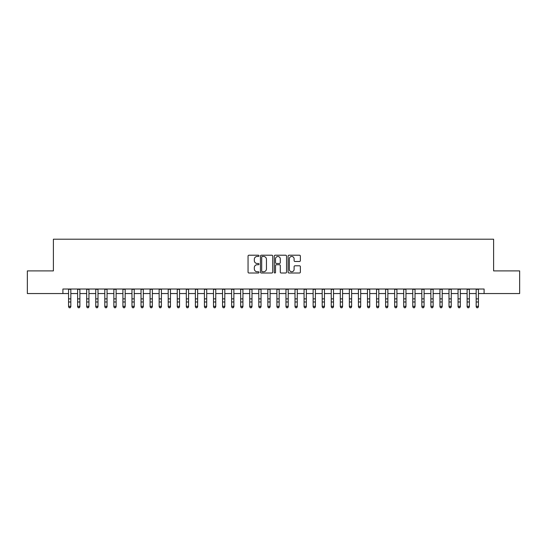 <?xml version="1.0" encoding="UTF-8"?>
<svg xmlns="http://www.w3.org/2000/svg" width="547" height="547" viewBox="0 0 547 547"><rect width="100%" height="100%" fill="white"/><g stroke="black" fill="none" stroke-linecap="round" stroke-linejoin="round"><path stroke-width="0.82" d="M259.005 255.839A0.622 0.622 0 0 0 258.382 255.217L248.94 255.217A0.889 0.889 0 0 0 248.051 256.105L248.051 272.112A0.889 0.889 0 0 0 248.94 273.001L258.382 273.001A0.622 0.622 0 0 0 259.005 272.379A0.622 0.622 0 0 0 258.382 271.756L257.165 271.756A2.844 2.844 0 0 1 254.321 268.912L254.321 267.579A2.844 2.844 0 0 1 257.165 264.734L258.382 264.734A0.622 0.622 0 0 0 259.005 264.112A0.622 0.622 0 0 0 258.382 263.49L257.165 263.49A2.844 2.844 0 0 1 254.321 260.645L254.321 259.312A2.844 2.844 0 0 1 257.165 256.461L258.382 256.461A0.622 0.622 0 0 0 259.005 255.839M299.482 261.487A0.889 0.889 0 0 0 300.371 260.598L300.371 256.105A0.889 0.889 0 0 0 299.482 255.217L288.994 255.217A0.889 0.889 0 0 0 288.105 256.105L288.105 272.112A0.889 0.889 0 0 0 288.994 273.001L299.482 273.001A0.889 0.889 0 0 0 300.371 272.112L300.371 266.69A0.889 0.889 0 0 0 299.482 265.801L294.997 265.801A0.889 0.889 0 0 0 294.108 266.69L294.108 269.377A2.379 2.379 0 0 1 291.729 271.756A2.379 2.379 0 0 1 289.349 269.377L289.349 258.84A2.379 2.379 0 0 1 291.729 256.461A2.379 2.379 0 0 1 294.108 258.84L294.108 260.598A0.889 0.889 0 0 0 294.997 261.487L299.482 261.487M62.905 293.548L27.35 293.548L27.35 270.902L53.394 270.902L53.394 239.203L493.606 239.203L493.606 270.902L519.65 270.902L519.65 293.548L484.095 293.548L484.095 289.021L62.905 289.021L62.905 293.548L68.566 293.548M272.721 256.105A0.889 0.889 0 0 0 271.832 255.217L261.343 255.217A0.889 0.889 0 0 0 260.454 256.105L260.454 272.112A0.889 0.889 0 0 0 261.343 273.001L271.832 273.001A0.889 0.889 0 0 0 272.721 272.112L272.721 256.105M275.168 255.217L285.657 255.217A0.889 0.889 0 0 1 286.546 256.105L286.546 272.112A0.889 0.889 0 0 1 285.657 273.001L281.172 273.001A0.889 0.889 0 0 1 280.283 272.112L280.283 265.623A0.889 0.889 0 0 0 279.387 264.734L276.413 264.734A0.889 0.889 0 0 0 275.524 265.623L275.524 272.379A0.622 0.622 0 0 1 274.902 273.001A0.622 0.622 0 0 1 274.279 272.379L274.279 256.105A0.889 0.889 0 0 1 275.168 255.217M70.83 293.548L77.619 293.548M79.889 293.548L86.679 293.548M88.942 293.548L95.739 293.548M98.002 293.548L104.798 293.548M107.062 293.548L113.851 293.548M116.121 293.548L122.911 293.548M125.174 293.548L131.971 293.548M134.234 293.548L141.03 293.548M143.293 293.548L150.083 293.548M152.353 293.548L159.143 293.548M161.406 293.548L168.202 293.548M170.466 293.548L177.262 293.548M179.525 293.548L186.315 293.548M188.578 293.548L195.375 293.548M197.638 293.548L204.434 293.548M206.698 293.548L213.494 293.548M215.757 293.548L222.547 293.548M224.81 293.548L231.607 293.548M233.87 293.548L240.666 293.548M242.93 293.548L249.726 293.548M251.989 293.548L258.779 293.548M261.042 293.548L267.839 293.548M270.102 293.548L276.898 293.548M279.161 293.548L285.958 293.548M288.221 293.548L295.011 293.548M297.274 293.548L304.07 293.548M306.334 293.548L313.13 293.548M315.393 293.548L322.19 293.548M324.453 293.548L331.243 293.548M333.506 293.548L340.302 293.548M342.566 293.548L349.362 293.548M351.625 293.548L358.422 293.548M360.685 293.548L367.475 293.548M369.738 293.548L376.534 293.548M378.797 293.548L385.594 293.548M387.857 293.548L394.647 293.548M396.917 293.548L403.707 293.548M405.97 293.548L412.766 293.548M415.029 293.548L421.826 293.548M424.089 293.548L430.879 293.548M433.149 293.548L439.938 293.548M442.202 293.548L448.998 293.548M451.261 293.548L458.058 293.548M460.321 293.548L467.111 293.548M469.381 293.548L476.17 293.548M478.434 293.548L484.095 293.548M262.321 256.461A0.622 0.622 0 0 0 261.698 257.083L261.698 271.134A0.622 0.622 0 0 0 262.321 271.756L263.606 271.756A2.844 2.844 0 0 0 266.451 268.912L266.451 259.312A2.844 2.844 0 0 0 263.606 256.461L262.321 256.461M280.283 258.888A2.379 2.379 0 0 0 277.903 256.509A2.379 2.379 0 0 0 275.524 258.888L275.524 262.601A0.889 0.889 0 0 0 276.413 263.49L279.387 263.49A0.889 0.889 0 0 0 280.283 262.601L280.283 258.888M70.83 289.021L70.83 306.805L70.146 307.797L69.243 307.599L70.146 307.797M68.566 289.021L68.566 306.299L70.83 306.299L70.146 307.599M69.243 307.797L68.566 306.805L69.243 307.599M79.889 289.021L79.889 306.805L79.206 307.797L78.303 307.599L79.206 307.797M77.619 289.021L77.619 306.299L79.889 306.299L79.206 307.599M78.303 307.797L77.619 306.805L78.303 307.599M88.942 289.021L88.942 306.805L88.265 307.797L87.356 307.599L88.265 307.797M86.679 289.021L86.679 306.299L88.942 306.299L88.265 307.599M87.356 307.797L86.679 306.805L87.356 307.599M98.002 289.021L98.002 306.805L97.325 307.797L96.416 307.599L97.325 307.797M95.739 289.021L95.739 306.299L98.002 306.299L97.325 307.599M96.416 307.797L95.739 306.805L96.416 307.599M107.062 289.021L107.062 306.805L106.378 307.797L105.475 307.599L106.378 307.797M104.798 289.021L104.798 306.299L107.062 306.299L106.378 307.599M105.475 307.797L104.798 306.805L105.475 307.599M116.121 289.021L116.121 306.805L115.438 307.797L114.535 307.599L115.438 307.797M113.851 289.021L113.851 306.299L116.121 306.299L115.438 307.599M114.535 307.797L113.851 306.805L114.535 307.599M125.174 289.021L125.174 306.805L124.497 307.797L123.588 307.599L124.497 307.797M122.911 289.021L122.911 306.299L125.174 306.299L124.497 307.599M123.588 307.797L122.911 306.805L123.588 307.599M134.234 289.021L134.234 306.805L133.557 307.797L132.648 307.599L133.557 307.797M131.971 289.021L131.971 306.299L134.234 306.299L133.557 307.599M132.648 307.797L131.971 306.805L132.648 307.599M143.293 289.021L143.293 306.805L142.61 307.797L141.707 307.599L142.61 307.797M141.03 289.021L141.03 306.299L143.293 306.299L142.61 307.599M141.707 307.797L141.03 306.805L141.707 307.599M152.353 289.021L152.353 306.805L151.669 307.797L150.767 307.599L151.669 307.797M150.083 289.021L150.083 306.299L152.353 306.299L151.669 307.599M150.767 307.797L150.083 306.805L150.767 307.599M161.406 289.021L161.406 306.805L160.729 307.797L159.82 307.599L160.729 307.797M159.143 289.021L159.143 306.299L161.406 306.299L160.729 307.599M159.82 307.797L159.143 306.805L159.82 307.599M170.466 289.021L170.466 306.805L169.789 307.797L168.879 307.599L169.789 307.797M168.202 289.021L168.202 306.299L170.466 306.299L169.789 307.599M168.879 307.797L168.202 306.805L168.879 307.599M179.525 289.021L179.525 306.805L178.842 307.797L177.939 307.599L178.842 307.797M177.262 289.021L177.262 306.299L179.525 306.299L178.842 307.599M177.939 307.797L177.262 306.805L177.939 307.599M188.578 289.021L188.578 306.805L187.901 307.797L186.999 307.599L187.901 307.797M186.315 289.021L186.315 306.299L188.578 306.299L187.901 307.599M186.999 307.797L186.315 306.805L186.999 307.599M197.638 289.021L197.638 306.805L196.961 307.797L196.052 307.599L196.961 307.797M195.375 289.021L195.375 306.299L197.638 306.299L196.961 307.599M196.052 307.797L195.375 306.805L196.052 307.599M206.698 289.021L206.698 306.805L206.021 307.797L205.111 307.599L206.021 307.797M204.434 289.021L204.434 306.299L206.698 306.299L206.021 307.599M205.111 307.797L204.434 306.805L205.111 307.599M215.757 289.021L215.757 306.805L215.074 307.797L214.171 307.599L215.074 307.797M213.494 289.021L213.494 306.299L215.757 306.299L215.074 307.599M214.171 307.797L213.494 306.805L214.171 307.599M224.81 289.021L224.81 306.805L224.133 307.797L223.231 307.599L224.133 307.797M222.547 289.021L222.547 306.299L224.81 306.299L224.133 307.599M223.231 307.797L222.547 306.805L223.231 307.599M233.87 289.021L233.87 306.805L233.193 307.797L232.284 307.599L233.193 307.797M231.607 289.021L231.607 306.299L233.87 306.299L233.193 307.599M232.284 307.797L231.607 306.805L232.284 307.599M242.93 289.021L242.93 306.805L242.253 307.797L241.343 307.599L242.253 307.797M240.666 289.021L240.666 306.299L242.93 306.299L242.253 307.599M241.343 307.797L240.666 306.805L241.343 307.599M251.989 289.021L251.989 306.805L251.305 307.797L250.403 307.599L251.305 307.797M249.726 289.021L249.726 306.299L251.989 306.299L251.305 307.599M250.403 307.797L249.726 306.805L250.403 307.599M261.042 289.021L261.042 306.805L260.365 307.797L259.463 307.599L260.365 307.797M258.779 289.021L258.779 306.299L261.042 306.299L260.365 307.599M259.463 307.797L258.779 306.805L259.463 307.599M270.102 289.021L270.102 306.805L269.425 307.797L268.515 307.599L269.425 307.797M267.839 289.021L267.839 306.299L270.102 306.299L269.425 307.599M268.515 307.797L267.839 306.805L268.515 307.599M279.161 289.021L279.161 306.805L278.485 307.797L277.575 307.599L278.485 307.797M276.898 289.021L276.898 306.299L279.161 306.299L278.485 307.599M277.575 307.797L276.898 306.805L277.575 307.599M288.221 289.021L288.221 306.805L287.537 307.797L286.635 307.599L287.537 307.797M285.958 289.021L285.958 306.299L288.221 306.299L287.537 307.599M286.635 307.797L285.958 306.805L286.635 307.599M297.274 289.021L297.274 306.805L296.597 307.797L295.695 307.599L296.597 307.797M295.011 289.021L295.011 306.299L297.274 306.299L296.597 307.599M295.695 307.797L295.011 306.805L295.695 307.599M306.334 289.021L306.334 306.805L305.657 307.797L304.747 307.599L305.657 307.797M304.07 289.021L304.07 306.299L306.334 306.299L305.657 307.599M304.747 307.797L304.07 306.805L304.747 307.599M315.393 289.021L315.393 306.805L314.716 307.797L313.807 307.599L314.716 307.797M313.13 289.021L313.13 306.299L315.393 306.299L314.716 307.599M313.807 307.797L313.13 306.805L313.807 307.599M324.453 289.021L324.453 306.805L323.769 307.797L322.867 307.599L323.769 307.797M322.19 289.021L322.19 306.299L324.453 306.299L323.769 307.599M322.867 307.797L322.19 306.805L322.867 307.599M333.506 289.021L333.506 306.805L332.829 307.797L331.926 307.599L332.829 307.797M331.243 289.021L331.243 306.299L333.506 306.299L332.829 307.599M331.926 307.797L331.243 306.805L331.926 307.599M342.566 289.021L342.566 306.805L341.889 307.797L340.979 307.599L341.889 307.797M340.302 289.021L340.302 306.299L342.566 306.299L341.889 307.599M340.979 307.797L340.302 306.805L340.979 307.599M351.625 289.021L351.625 306.805L350.948 307.797L350.039 307.599L350.948 307.797M349.362 289.021L349.362 306.299L351.625 306.299L350.948 307.599M350.039 307.797L349.362 306.805L350.039 307.599M360.685 289.021L360.685 306.805L360.001 307.797L359.099 307.599L360.001 307.797M358.422 289.021L358.422 306.299L360.685 306.299L360.001 307.599M359.099 307.797L358.422 306.805L359.099 307.599M369.738 289.021L369.738 306.805L369.061 307.797L368.158 307.599L369.061 307.797M367.475 289.021L367.475 306.299L369.738 306.299L369.061 307.599M368.158 307.797L367.475 306.805L368.158 307.599M378.797 289.021L378.797 306.805L378.121 307.797L377.211 307.599L378.121 307.797M376.534 289.021L376.534 306.299L378.797 306.299L378.121 307.599M377.211 307.797L376.534 306.805L377.211 307.599M387.857 289.021L387.857 306.805L387.18 307.797L386.271 307.599L387.18 307.797M385.594 289.021L385.594 306.299L387.857 306.299L387.18 307.599M386.271 307.797L385.594 306.805L386.271 307.599M396.917 289.021L396.917 306.805L396.233 307.797L395.331 307.599L396.233 307.797M394.647 289.021L394.647 306.299L396.917 306.299L396.233 307.599M395.331 307.797L394.647 306.805L395.331 307.599M405.97 289.021L405.97 306.805L405.293 307.797L404.39 307.599L405.293 307.797M403.707 289.021L403.707 306.299L405.97 306.299L405.293 307.599M404.39 307.797L403.707 306.805L404.39 307.599M415.029 289.021L415.029 306.805L414.352 307.797L413.443 307.599L414.352 307.797M412.766 289.021L412.766 306.299L415.029 306.299L414.352 307.599M413.443 307.797L412.766 306.805L413.443 307.599M424.089 289.021L424.089 306.805L423.412 307.797L422.503 307.599L423.412 307.797M421.826 289.021L421.826 306.299L424.089 306.299L423.412 307.599M422.503 307.797L421.826 306.805L422.503 307.599M433.149 289.021L433.149 306.805L432.465 307.797L431.562 307.599L432.465 307.797M430.879 289.021L430.879 306.299L433.149 306.299L432.465 307.599M431.562 307.797L430.879 306.805L431.562 307.599M442.202 289.021L442.202 306.805L441.525 307.797L440.622 307.599L441.525 307.797M439.938 289.021L439.938 306.299L442.202 306.299L441.525 307.599M440.622 307.797L439.938 306.805L440.622 307.599M451.261 289.021L451.261 306.805L450.584 307.797L449.675 307.599L450.584 307.797M448.998 289.021L448.998 306.299L451.261 306.299L450.584 307.599M449.675 307.797L448.998 306.805L449.675 307.599M460.321 289.021L460.321 306.805L459.644 307.797L458.735 307.599L459.644 307.797M458.058 289.021L458.058 306.299L460.321 306.299L459.644 307.599M458.735 307.797L458.058 306.805L458.735 307.599M469.381 289.021L469.381 306.805L468.697 307.797L467.794 307.599L468.697 307.797M467.111 289.021L467.111 306.299L469.381 306.299L468.697 307.599M467.794 307.797L467.111 306.805L467.794 307.599M478.434 289.021L478.434 306.805L477.757 307.797L476.854 307.599L477.757 307.797M476.17 289.021L476.17 306.299L478.434 306.299L477.757 307.599M476.854 307.797L476.17 306.805L476.854 307.599M70.83 298.874L68.566 298.874M70.83 301.985L68.566 301.985M70.83 289.315L68.566 289.315M79.889 298.874L77.619 298.874M79.889 301.985L77.619 301.985M79.889 289.315L77.619 289.315M88.942 298.874L86.679 298.874M88.942 301.985L86.679 301.985M88.942 289.315L86.679 289.315M98.002 298.874L95.739 298.874M98.002 301.985L95.739 301.985M98.002 289.315L95.739 289.315M107.062 298.874L104.798 298.874M107.062 301.985L104.798 301.985M107.062 289.315L104.798 289.315M116.121 298.874L113.851 298.874M116.121 301.985L113.851 301.985M116.121 289.315L113.851 289.315M125.174 298.874L122.911 298.874M125.174 301.985L122.911 301.985M125.174 289.315L122.911 289.315M134.234 298.874L131.971 298.874M134.234 301.985L131.971 301.985M134.234 289.315L131.971 289.315M143.293 298.874L141.03 298.874M143.293 301.985L141.03 301.985M143.293 289.315L141.03 289.315M152.353 298.874L150.083 298.874M152.353 301.985L150.083 301.985M152.353 289.315L150.083 289.315M161.406 298.874L159.143 298.874M161.406 301.985L159.143 301.985M161.406 289.315L159.143 289.315M170.466 298.874L168.202 298.874M170.466 301.985L168.202 301.985M170.466 289.315L168.202 289.315M179.525 298.874L177.262 298.874M179.525 301.985L177.262 301.985M179.525 289.315L177.262 289.315M188.578 298.874L186.315 298.874M188.578 301.985L186.315 301.985M188.578 289.315L186.315 289.315M197.638 298.874L195.375 298.874M197.638 301.985L195.375 301.985M197.638 289.315L195.375 289.315M206.698 298.874L204.434 298.874M206.698 301.985L204.434 301.985M206.698 289.315L204.434 289.315M215.757 298.874L213.494 298.874M215.757 301.985L213.494 301.985M215.757 289.315L213.494 289.315M224.81 298.874L222.547 298.874M224.81 301.985L222.547 301.985M224.81 289.315L222.547 289.315M233.87 298.874L231.607 298.874M233.87 301.985L231.607 301.985M233.87 289.315L231.607 289.315M242.93 298.874L240.666 298.874M242.93 301.985L240.666 301.985M242.93 289.315L240.666 289.315M251.989 298.874L249.726 298.874M251.989 301.985L249.726 301.985M251.989 289.315L249.726 289.315M261.042 298.874L258.779 298.874M261.042 301.985L258.779 301.985M261.042 289.315L258.779 289.315M270.102 298.874L267.839 298.874M270.102 301.985L267.839 301.985M270.102 289.315L267.839 289.315M279.161 298.874L276.898 298.874M279.161 301.985L276.898 301.985M279.161 289.315L276.898 289.315M288.221 298.874L285.958 298.874M288.221 301.985L285.958 301.985M288.221 289.315L285.958 289.315M297.274 298.874L295.011 298.874M297.274 301.985L295.011 301.985M297.274 289.315L295.011 289.315M306.334 298.874L304.07 298.874M306.334 301.985L304.07 301.985M306.334 289.315L304.07 289.315M315.393 298.874L313.13 298.874M315.393 301.985L313.13 301.985M315.393 289.315L313.13 289.315M324.453 298.874L322.19 298.874M324.453 301.985L322.19 301.985M324.453 289.315L322.19 289.315M333.506 298.874L331.243 298.874M333.506 301.985L331.243 301.985M333.506 289.315L331.243 289.315M342.566 298.874L340.302 298.874M342.566 301.985L340.302 301.985M342.566 289.315L340.302 289.315M351.625 298.874L349.362 298.874M351.625 301.985L349.362 301.985M351.625 289.315L349.362 289.315M360.685 298.874L358.422 298.874M360.685 301.985L358.422 301.985M360.685 289.315L358.422 289.315M369.738 298.874L367.475 298.874M369.738 301.985L367.475 301.985M369.738 289.315L367.475 289.315M378.797 298.874L376.534 298.874M378.797 301.985L376.534 301.985M378.797 289.315L376.534 289.315M387.857 298.874L385.594 298.874M387.857 301.985L385.594 301.985M387.857 289.315L385.594 289.315M396.917 298.874L394.647 298.874M396.917 301.985L394.647 301.985M396.917 289.315L394.647 289.315M405.97 298.874L403.707 298.874M405.97 301.985L403.707 301.985M405.97 289.315L403.707 289.315M415.029 298.874L412.766 298.874M415.029 301.985L412.766 301.985M415.029 289.315L412.766 289.315M424.089 298.874L421.826 298.874M424.089 301.985L421.826 301.985M424.089 289.315L421.826 289.315M433.149 298.874L430.879 298.874M433.149 301.985L430.879 301.985M433.149 289.315L430.879 289.315M442.202 298.874L439.938 298.874M442.202 301.985L439.938 301.985M442.202 289.315L439.938 289.315M451.261 298.874L448.998 298.874M451.261 301.985L448.998 301.985M451.261 289.315L448.998 289.315M460.321 298.874L458.058 298.874M460.321 301.985L458.058 301.985M460.321 289.315L458.058 289.315M469.381 298.874L467.111 298.874M469.381 301.985L467.111 301.985M469.381 289.315L467.111 289.315M478.434 298.874L476.17 298.874M478.434 301.985L476.17 301.985M478.434 289.315L476.17 289.315"/></g></svg>
